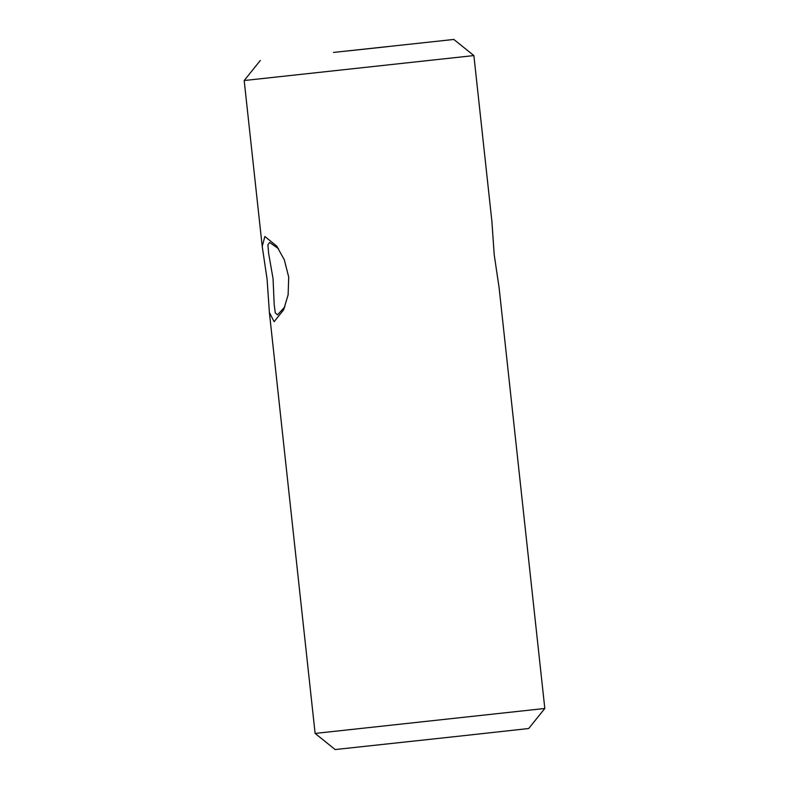 <?xml version="1.0" encoding="UTF-8"?>
<svg xmlns="http://www.w3.org/2000/svg" width="789" height="789" viewBox="0 0 789 789"><rect width="100%" height="100%" fill="white"/><g stroke="black" fill="none" stroke-linecap="round" stroke-linejoin="round"><path stroke-width="1.18" d="M544.814 708.473L315.117 733.425L335.167 749.55L455.509 736.561L528.689 728.523L544.814 708.473L499.082 287.571L494.2 254.679L491.902 221.462L473.883 55.575L244.186 80.527L262.214 246.405L264.867 236.483L276.683 246.069L284.287 259.729L288.705 277.038L288.123 294.83L283.646 309.781L274.138 321.705L269.394 312.533L267.096 279.316L262.214 246.405M278.507 248.673L269.631 242.479L267.885 244.856L268.625 253.289L273.053 278.675L274.187 304.446L275.282 312.868L277.511 314.821L284.878 306.822M349.458 50.762L388.306 46.571L349.458 50.762M333.491 52.439L453.833 39.45L333.491 52.439M315.117 733.425L269.394 312.533M277.047 246.562L276.673 246.069M453.833 39.45L473.883 55.575M260.311 60.477L244.186 80.527M283.902 309.209L283.636 309.771"/></g></svg>
